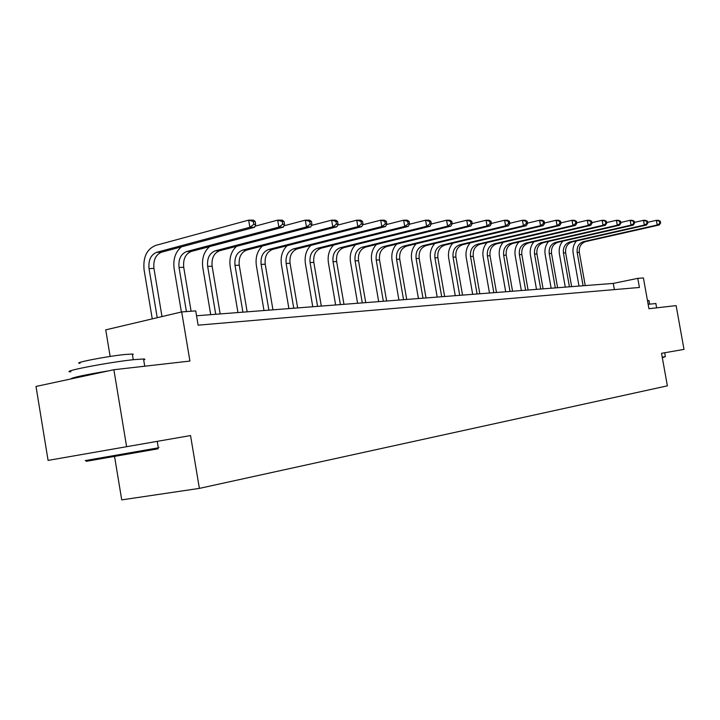 <?xml version="1.0" encoding="UTF-8"?>
<svg xmlns="http://www.w3.org/2000/svg" width="720" height="720" viewBox="0 0 720 720"><rect width="100%" height="100%" fill="white"/><g stroke="black" fill="none" stroke-linecap="round" stroke-linejoin="round"><path stroke-width="1.08" d="M114.57 456.57L121.725 499.878L199.377 488.385L667.377 385.83L661.536 353.304L684 349.38L676.116 305.622L648.936 308.718L643.41 277.938L637.785 278.352L613.278 283.41L196.551 315.765M199.377 488.385L190.539 435.546L48.087 460.404L36 386.451L113.877 369.729L189.918 361.062L181.692 311.931L105.732 329.859L110.133 356.454M126.621 446.706L113.877 369.729M181.692 311.931L195.732 310.896L198.126 325.17L639.414 287.469L637.785 278.352M614.385 289.602L613.278 283.41M161.991 316.584L153.945 268.416C153.162 260.037 155.718 254.619 161.631 252.171L254.61 227.259L249.858 227.286L248.652 220.122L155.583 245.448C146.736 249.156 142.902 257.31 144.09 269.901L152.253 318.879M157.23 317.709L149.04 268.605C148.257 260.181 150.813 254.745 156.726 252.297L249.858 227.286L253.782 224.361L255.672 224.352L255.186 221.49L253.296 221.499L253.782 224.361M253.296 221.499L248.652 220.122L253.395 220.122L255.186 221.49M254.61 227.259L255.672 224.352M157.392 448.821C159.309 448.515 159.282 448.551 157.311 448.938L86.247 461.322M85.212 460.593L158.31 447.84C159.975 447.525 159.975 447.498 158.292 447.759M70.893 371.808C58.527 371.934 108.477 362.241 133.785 359.658L143.532 358.983C145.26 359.046 145.323 359.388 143.703 359.991M70.749 378.99C71.532 377.667 84.267 374.931 108.972 370.782M121.509 368.856L143.658 366.336M80.037 363.276C71.244 363.222 106.929 356.247 125.19 354.474L132.318 354.033L133.299 354.285L132.444 354.825M662.238 357.21L665.352 356.643L662.328 357.741M648.135 304.281L655.866 303.552M648.936 308.718L656.784 307.827M647.469 300.555L648.972 300.6M665.352 356.643L664.704 352.746M181.413 246.87C175.383 251.91 172.953 259.2 174.141 268.74L181.386 312.003M186.435 311.58L179.046 267.471C178.281 259.254 180.828 253.944 186.687 251.541L278.865 227.115L277.677 220.131L254.988 226.224M191.097 311.238L183.726 267.3C182.961 259.11 185.508 253.818 191.358 251.424L283.383 227.097L278.865 227.115L282.69 224.271L284.49 224.262L284.022 221.472L282.213 221.472L282.69 224.271M282.213 221.472L277.677 220.131L282.195 220.14L284.022 221.472M283.383 227.097L284.49 224.262M209.583 246.609C203.922 251.613 201.663 258.624 202.806 267.633L210.717 314.667M215.73 314.28L207.666 266.4C206.919 258.363 209.448 253.179 215.262 250.83L306.468 226.962L305.307 220.149L283.878 225.828M220.167 313.929L212.13 266.229C211.392 258.228 213.921 253.053 219.717 250.722L310.77 226.935L306.468 226.962L310.203 224.181L311.922 224.172L311.454 221.454L309.735 221.454L310.203 224.181M309.735 221.454L305.307 220.149L309.609 220.149L311.454 221.454M310.77 226.935L311.922 224.172M236.547 246.321C231.192 251.271 229.077 258.021 230.184 266.58L237.951 312.552M242.91 312.165L234.999 265.365C234.27 257.517 236.79 252.441 242.541 250.146L332.775 226.818L331.632 220.158L311.382 225.459M247.158 311.832L239.265 265.203C238.545 257.382 241.056 252.324 246.798 250.038L336.87 226.791L332.775 226.818L336.42 224.1L338.058 224.091L337.599 221.436L335.961 221.436L336.42 224.1M335.961 221.436L331.632 220.158L335.736 220.167L337.599 221.436M336.87 226.791L338.058 224.091M262.377 246.024C257.283 250.893 255.285 257.409 256.365 265.572L263.988 310.527M268.893 310.149L261.126 264.384C260.424 256.707 262.917 251.739 268.614 249.498L357.858 226.674L356.742 220.176L337.599 225.126M272.952 309.834L265.212 264.231C264.501 256.581 266.994 251.631 272.682 249.39L361.773 226.647L357.858 226.674L361.422 224.019L362.988 224.019L362.538 221.418L360.972 221.418L361.422 224.019M360.972 221.418L356.742 220.176L360.657 220.176L362.538 221.418M361.773 226.647L362.988 224.019M287.118 245.709C282.267 250.497 280.359 256.797 281.412 264.609L288.9 308.592M293.76 308.214L286.128 263.439C285.435 255.924 287.91 251.073 293.553 248.868L381.816 226.539L380.718 220.185L362.619 224.82M297.648 307.917L290.043 263.295C289.35 255.807 291.816 250.965 297.45 248.778L385.56 226.521L381.816 226.539L385.299 223.947L386.793 223.938L386.352 221.4L384.858 221.4L385.299 223.947M384.858 221.4L380.718 220.185L384.462 220.185L386.352 221.4M385.56 226.521L386.793 223.938M310.842 245.394C306.198 250.101 304.389 256.194 305.406 263.682L312.759 306.738M317.574 306.369L310.077 262.539C309.402 255.186 311.859 250.425 317.439 248.274L404.721 226.413L403.641 220.194L386.505 224.541M321.3 306.081L313.821 262.395C313.146 255.069 315.603 250.326 321.174 248.184L408.294 226.386L404.721 226.413L408.132 223.875L409.554 223.866L409.122 221.391L407.7 221.391L408.132 223.875M407.7 221.391L403.641 220.194L407.223 220.194L409.122 221.391M408.294 226.386L409.554 223.866M333.603 245.07C329.148 249.687 327.42 255.6 328.41 262.791L335.637 304.965M340.398 304.596L333.036 261.675C332.379 254.466 334.809 249.813 340.335 247.707L426.636 226.287L425.574 220.203L409.356 224.28M343.971 304.317L336.627 261.54C335.97 254.358 338.4 249.714 343.917 247.617L430.056 226.269L426.636 226.287L429.966 223.803L431.334 223.803L430.911 221.373L429.543 221.373L429.966 223.803M429.543 221.373L425.574 220.203L429.003 220.212L430.911 221.373M430.056 226.269L431.334 223.803M355.464 244.755C351.18 249.282 349.524 255.015 350.487 261.945L357.597 303.264M362.304 302.895L355.068 260.847C354.42 253.782 356.832 249.219 362.304 247.158L447.624 226.17L446.58 220.212L431.217 224.037M365.733 302.625L358.515 260.712C357.867 253.683 360.279 249.129 365.742 247.068L450.9 226.152L447.624 226.17L450.891 223.74L452.196 223.731L451.782 221.355L450.477 221.355L450.891 223.74M450.477 221.355L446.58 220.212L449.865 220.221L451.782 221.355M450.9 226.152L452.196 223.731M376.461 244.431C372.339 248.877 370.746 254.439 371.691 261.126L378.675 301.626M383.337 301.257L376.218 260.046C375.588 253.125 377.973 248.652 383.391 246.627L467.739 226.053L466.722 220.23L452.16 223.812M386.631 301.005L379.53 259.92C378.9 253.026 381.285 248.571 386.694 246.546L470.889 226.035L467.739 226.053L470.943 223.677L472.203 223.668L471.789 221.346L470.538 221.346L470.943 223.677M470.538 221.346L466.722 220.23L469.872 220.23L471.789 221.346M470.889 226.035L472.203 223.668M396.657 244.116C392.679 248.472 391.149 253.881 392.067 260.343L398.934 300.051M403.551 299.691L396.549 259.281C395.928 252.495 398.304 248.112 403.659 246.123L487.053 225.945L486.045 220.239L472.194 223.623M406.719 299.448L399.735 259.164C399.114 252.396 401.481 248.022 406.827 246.042L490.068 225.927L487.053 225.945L490.185 223.614L491.391 223.614L490.995 221.328L489.789 221.328L490.185 223.614M489.789 221.328L486.045 220.239L489.069 220.239L490.995 221.328M490.068 225.927L491.391 223.614M416.097 243.801C412.245 248.067 410.769 253.332 411.669 259.587L418.428 298.539M422.991 298.179L416.106 258.543C415.494 251.892 417.843 247.59 423.144 245.628L505.593 225.837L504.603 220.248L491.364 223.452M426.033 297.945L419.166 258.426C418.563 251.793 420.912 247.5 426.195 245.556L508.491 225.828L505.593 225.837L508.662 223.56L509.823 223.551L509.427 221.319L508.275 221.319L508.662 223.56M508.275 221.319L504.603 220.248L507.51 220.248L509.427 221.319M508.491 225.828L509.823 223.551M434.817 243.495C431.082 247.671 429.66 252.801 430.533 258.858L437.193 297.081M441.702 296.73L434.925 257.832C434.331 251.307 436.662 247.086 441.9 245.16L523.404 225.738L522.441 220.257L509.778 223.299M444.636 296.505L437.877 257.724C437.283 251.217 439.605 247.005 444.843 245.088L526.194 225.729L523.404 225.738L526.428 223.497L527.535 223.497L527.148 221.301L526.041 221.31L526.428 223.497M526.041 221.31L522.441 220.257L525.231 220.257L527.148 221.301M526.194 225.729L527.535 223.497M452.853 243.18C449.235 247.284 447.858 252.279 448.713 258.156L455.256 295.677M459.72 295.326L453.051 257.148C452.475 250.74 454.779 246.6 459.963 244.71L540.549 225.648L539.595 220.257L527.481 223.155M462.546 295.11L455.895 257.04C455.319 250.65 457.623 246.519 462.798 244.638L543.231 225.63L540.549 225.648L543.51 223.443L544.581 223.443L544.194 221.292L543.123 221.292L543.51 223.443M543.123 221.292L539.595 220.257L542.277 220.266L544.194 221.292M543.231 225.63L544.581 223.443M470.241 242.883C466.731 246.906 465.399 251.775 466.227 257.481L472.68 294.327M477.09 293.985L470.529 256.491C469.962 250.2 472.248 246.132 477.378 244.278L557.037 225.549L556.101 220.266L544.5 223.02M479.817 293.769L473.274 256.392C472.707 250.119 474.984 246.051 480.105 244.206L559.629 225.54L557.037 225.549L559.944 223.398L560.979 223.389L560.601 221.283L559.575 221.283L559.944 223.398M559.575 221.283L556.101 220.266L558.693 220.266L560.601 221.283M559.629 225.54L560.979 223.389M487.017 242.586C483.606 246.537 482.319 251.28 483.129 256.833L489.483 293.022M493.848 292.68L487.386 255.861C486.828 249.678 489.087 245.673 494.163 243.855L572.931 225.459L572.004 220.275L560.889 222.894M496.476 292.473L490.032 255.762C489.474 249.597 491.733 245.601 496.8 243.792L575.424 225.45L572.931 225.459L575.784 223.344L576.774 223.344L576.405 221.274L575.415 221.274L575.784 223.344M575.415 221.274L572.004 220.275L574.497 220.275L576.405 221.274M575.424 225.45L576.774 223.344M503.217 242.298C499.905 246.168 498.645 250.803 499.446 256.203L505.701 291.762M510.021 291.42L503.649 255.249C503.109 249.174 505.35 245.241 510.372 243.45L588.24 225.378L587.34 220.284L576.675 222.777M512.559 291.231L506.205 255.15C505.665 249.093 507.897 245.169 512.919 243.387L590.643 225.36L588.24 225.378L591.048 223.299L592.011 223.29L591.642 221.256L590.688 221.265L591.048 223.299M590.688 221.265L587.34 220.284L589.743 220.284L591.642 221.256M590.643 225.36L592.011 223.29M518.868 242.01C515.637 245.808 514.413 250.335 515.196 255.6L521.361 290.547M525.636 290.214L519.363 254.655C518.823 248.679 521.046 244.818 526.014 243.063L603.018 225.288L602.118 220.293L591.894 222.669M528.084 290.025L521.829 254.556C521.298 248.607 523.512 244.755 528.471 243L605.331 225.279L603.018 225.288L606.699 223.245L606.339 221.247L605.412 221.247L605.772 223.254M605.412 221.247L602.118 220.293L604.44 220.293L606.339 221.247M605.331 225.279L606.699 223.245M533.988 241.731C530.847 245.457 529.659 249.885 530.424 255.006L536.499 289.368M540.729 289.044L534.546 254.079C534.015 248.211 536.22 244.413 541.134 242.685L617.274 225.216L616.392 220.302L606.573 222.57M543.096 288.855L536.931 253.989C536.409 248.139 538.596 244.35 543.51 242.622L619.515 225.198L617.274 225.216L620.874 223.2L620.523 221.238L619.632 221.238L619.983 223.209M619.632 221.238L616.392 220.302L618.633 220.302L620.523 221.238M619.515 225.198L620.874 223.2M548.613 241.452C545.553 245.115 544.392 249.444 545.148 254.439L551.133 288.234M555.318 287.91L549.225 253.53C548.703 247.752 550.881 244.017 555.75 242.316L631.044 225.135L630.171 220.302L620.739 222.48M557.604 287.73L551.529 253.44C551.016 247.68 553.185 243.954 558.045 242.262L633.204 225.126L631.044 225.135L634.563 223.164L634.221 221.229L633.357 221.229L633.699 223.164M633.357 221.229L630.171 220.302L632.34 220.302L634.221 221.229M633.204 225.126L634.563 223.164M562.77 241.182C559.782 244.782 558.657 249.012 559.395 253.89L565.29 287.136M569.43 286.812L563.427 252.99C562.914 247.311 565.074 243.639 569.889 241.965L644.346 225.063L643.491 220.311L634.428 222.39M571.644 286.641L565.659 252.909C565.155 247.248 567.306 243.576 572.112 241.911L646.434 225.045L644.346 225.063L647.802 223.119L647.46 221.22L646.623 221.22L646.965 223.119M646.623 221.22L643.491 220.311L645.588 220.311L647.46 221.22M646.434 225.045L647.802 223.119M576.477 240.921C573.552 244.449 572.454 248.598 573.174 253.359L578.997 286.065M583.092 285.75L577.17 252.477C576.675 246.888 578.808 243.27 583.578 241.623L657.207 224.991L656.37 220.32L647.649 222.3M585.234 285.588L579.33 252.396C578.835 246.816 580.968 243.216 585.729 241.569L659.232 224.973L657.207 224.991L660.591 223.074L660.258 221.211L659.448 221.211L659.781 223.083M659.448 221.211L656.37 220.32L658.395 220.32L660.258 221.211M659.232 224.973L660.591 223.074M149.04 268.605L153.945 268.416M156.726 252.297L161.631 252.171M179.046 267.471L183.726 267.3M186.687 251.541L191.358 251.424M207.666 266.4L212.13 266.229M215.262 250.83L219.717 250.722M234.999 265.365L239.265 265.203M242.541 250.146L246.798 250.038M261.126 264.384L265.212 264.231M268.614 249.498L272.682 249.39M286.128 263.439L290.043 263.295M293.553 248.868L297.45 248.778M310.077 262.539L313.821 262.395M317.439 248.274L321.174 248.184M333.036 261.675L336.627 261.54M340.335 247.707L343.917 247.617M355.068 260.847L358.515 260.712M362.304 247.158L365.742 247.068M376.218 260.046L379.53 259.92M383.391 246.627L386.694 246.546M396.549 259.281L399.735 259.164M403.659 246.123L406.827 246.042M416.106 258.543L419.166 258.426M423.144 245.628L426.195 245.556M434.925 257.832L437.877 257.724M441.9 245.16L444.843 245.088M453.051 257.148L455.895 257.04M459.963 244.71L462.798 244.638M470.529 256.491L473.274 256.392M477.378 244.278L480.105 244.206M487.386 255.861L490.032 255.762M494.163 243.855L496.8 243.792M503.649 255.249L506.205 255.15M510.372 243.45L512.919 243.387M519.363 254.655L521.829 254.556M526.014 243.063L528.471 243M534.546 254.079L536.931 253.989M541.134 242.685L543.51 242.622M549.225 253.53L551.529 253.44M555.75 242.316L558.045 242.262M563.427 252.99L565.659 252.909M569.889 241.965L572.112 241.911M577.17 252.477L579.33 252.396M583.578 241.623L585.729 241.569M157.23 441.36L158.31 447.84M133.254 359.712L132.318 354.033M143.532 358.983L144.738 366.21M157.311 448.938L158.031 447.894M649.593 304.065L648.945 300.474M655.839 303.39L656.631 307.791"/></g></svg>

